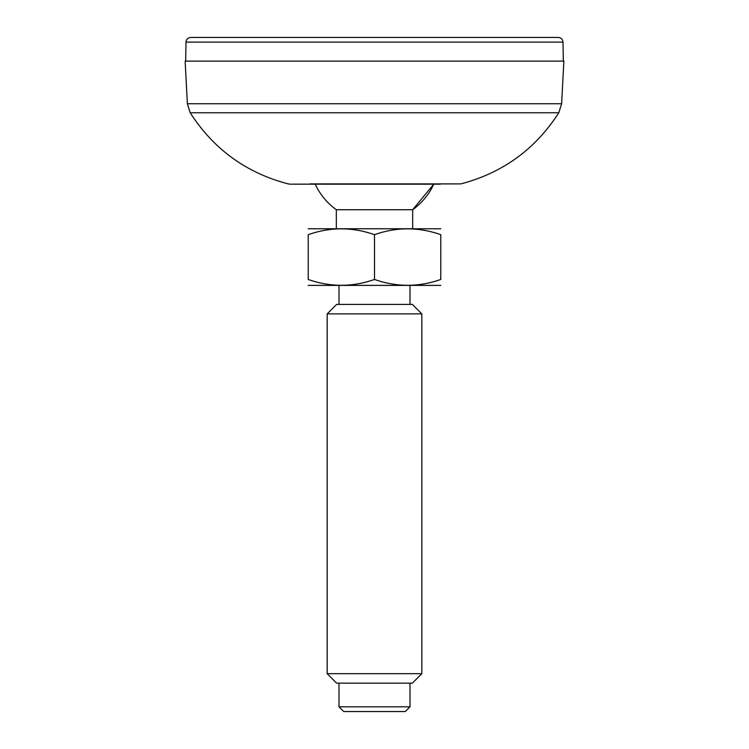<?xml version="1.0" encoding="UTF-8"?>
<svg xmlns="http://www.w3.org/2000/svg" width="749" height="749" viewBox="0 0 749 749"><rect width="100%" height="100%" fill="white"/><g stroke="black" fill="none" stroke-linecap="round" stroke-linejoin="round"><path stroke-width="1.12" d="M310.011 183.889L460.85 183.889L290.425 184.17L440.206 184.17L433.783 184.17L412.671 209.729A65.332 65.332 0 0 0 433.783 184.17M561.628 103.746L563.866 61.118L185.134 61.118L187.372 103.746L561.628 103.746L558.791 112.771C535.385 149.191 502.738 172.907 460.85 183.889L438.989 183.889M336.329 228.67L336.329 209.729A65.332 65.332 0 0 1 315.217 184.17L308.794 184.17M290.425 184.17L288.15 183.889C246.262 172.907 213.615 149.201 190.209 112.771L558.791 112.771M186.005 42.103L562.995 42.103C562.677 39.266 561.104 37.722 558.267 37.45L190.733 37.45C187.868 37.75 186.295 39.294 186.005 42.103L185.668 61.118M336.329 209.729L412.671 209.729L412.671 228.67M338.997 706.813L343.725 711.55L405.275 711.55L410.003 706.813L338.997 706.813L338.997 683.144M327.163 673.679L336.629 683.144L412.371 683.144L421.837 673.679L327.163 673.679L327.163 313.887L421.837 313.887L412.371 304.412L336.629 304.412L327.163 313.887M308.223 279.461C308.223 287.232 308.223 287.232 308.223 279.461L308.223 234.68C308.223 226.91 308.223 226.91 308.223 234.68C330.272 226.91 352.358 226.91 374.5 234.68L374.5 279.461C352.451 287.232 330.365 287.232 308.223 279.461M374.5 234.68C396.549 226.91 418.635 226.91 440.777 234.68L440.777 279.461C418.728 287.232 396.642 287.232 374.5 279.461M440.777 279.461C440.777 287.232 440.777 287.232 440.777 279.461M440.777 234.68C440.777 226.91 440.777 226.91 440.777 234.68M308.223 228.763L440.777 228.763M308.223 285.388L440.777 285.388M410.003 304.412L410.003 285.481M410.003 706.813L410.003 683.144M421.837 673.679L421.837 313.887M187.372 103.746L190.209 112.771M562.995 42.103L563.332 61.118M338.997 304.412L338.997 285.481"/></g></svg>

